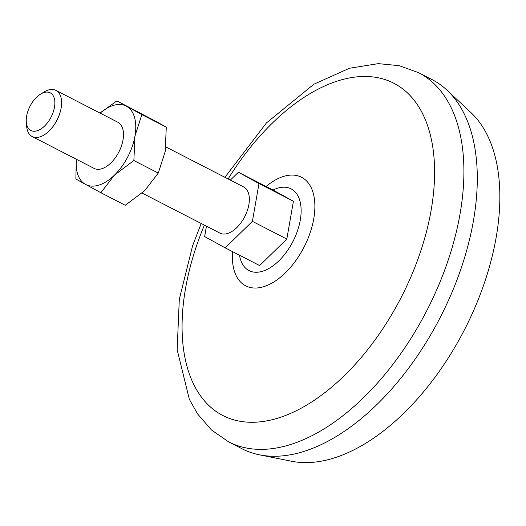 <?xml version="1.0" encoding="UTF-8"?>
<svg xmlns="http://www.w3.org/2000/svg" width="526" height="526" viewBox="0 0 526 526"><rect width="100%" height="100%" fill="white"/><g stroke="black" fill="none" stroke-linecap="round" stroke-linejoin="round"><path stroke-width="0.79" d="M133.867 160.522L158.273 173.08L144.676 190.675L125.267 205.278L100.861 192.72L114.458 175.125L133.867 160.522L134.965 136.076L141.875 114.609L116.884 100.893L156.695 121.802L166.288 127.167L141.875 114.609M100.091 113.103A44.118 24.683 117.2 0 1 126.477 106.259A44.118 24.683 117.2 0 1 134.965 136.076A44.118 24.683 117.2 0 1 114.458 175.125A44.118 24.683 117.2 0 1 85.462 184.363L75.869 178.998L76.29 159.227M76.349 159.253A44.118 24.683 117.2 0 0 85.462 184.363L100.861 192.72M116.884 100.893L100.058 113.09M206.448 226.18L204.634 236.562L225.213 247.864L259.64 265.571L286.821 239.06L293.423 201.248L272.843 189.945L238.416 172.239L230.342 180.109M158.273 173.08L165.184 151.619L166.288 127.167M225.213 247.864L252.395 221.347L258.996 183.535L238.416 172.239M165.861 146.938L243.689 186.973A25.952 14.518 117.2 0 1 247.299 210.676A25.952 14.518 117.2 0 1 227.732 233.439A25.952 14.518 117.2 0 1 219.947 233.123L142.099 193.081M40.594 94.115L44.118 91.965A25.952 14.518 117.2 0 1 55.947 90.4A25.952 14.518 117.2 0 1 59.563 114.096A25.952 14.518 117.2 0 1 39.996 136.865A25.952 14.518 117.2 0 1 32.204 136.55A25.952 14.518 117.2 0 1 26.602 126.01L26.3 121.894A21.178 11.848 117.2 0 1 40.594 94.115A21.178 11.848 117.2 0 1 54.77 105.042A21.178 11.848 117.2 0 1 37.228 130.75A21.178 11.848 117.2 0 1 26.3 121.894M224.911 177.315L266.426 122.946L313.91 84.206L349.501 68.235L378.286 63.639L399.188 65.678L418.584 72.667L431.971 79.557A207.599 116.161 117.2 0 1 447.061 90.229L470.934 112.597A198.519 111.078 117.2 0 1 478.785 298.189A198.519 111.078 117.2 0 1 334.464 457.857A198.519 111.078 117.2 0 1 291.575 461.249L259.496 454.839A207.599 116.161 117.2 0 1 242.039 448.77L228.652 441.886L211.485 429.985L197.559 413.89L189.347 399.333L177.15 349.731L179.3 299.333L192.601 245.78L201.175 223.471M447.061 90.229A207.599 116.161 117.2 0 1 455.266 284.31A207.599 116.161 117.2 0 1 304.35 451.282A207.599 116.161 117.2 0 1 259.496 454.839M228.126 178.971A186.842 104.542 117.2 0 1 431.373 139.39A186.842 104.542 117.2 0 1 278.925 417.815A186.842 104.542 117.2 0 1 204.384 225.121M286.821 239.06L252.395 221.347M293.423 201.248L258.996 183.535M55.947 90.4L117.837 122.236A25.952 14.518 117.2 0 1 121.453 145.932A25.952 14.518 117.2 0 1 101.886 168.701A25.952 14.518 117.2 0 1 94.095 168.386L32.204 136.55M273.014 190.044A45.966 25.721 117.2 0 1 300.714 217.231A45.966 25.721 117.2 0 1 262.836 271.16A45.966 25.721 117.2 0 1 239.494 255.209M418.584 72.667A207.599 116.161 117.2 0 1 447.475 262.27A207.599 116.161 117.2 0 1 290.963 444.398A207.599 116.161 117.2 0 1 228.652 441.886M266.097 186.48A61.042 34.151 117.2 0 1 314.87 207.625A61.042 34.151 117.2 0 1 264.026 286.578A61.042 34.151 117.2 0 1 232.571 251.645"/></g></svg>
